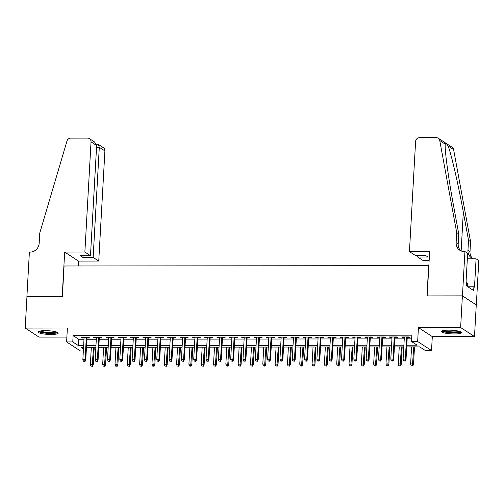 <?xml version="1.0" encoding="UTF-8"?>
<svg xmlns="http://www.w3.org/2000/svg" width="504" height="504" viewBox="0 0 504 504"><rect width="100%" height="100%" fill="white"/><g stroke="black" fill="none" stroke-linecap="round" stroke-linejoin="round"><path stroke-width="0.76" d="M51.068 334.473A10.055 1.821 -176.8 0 0 58.187 333.131A10.055 1.821 -176.8 0 0 45.221 330.662A10.055 1.821 -176.8 0 0 38.102 332.004A10.055 1.821 -176.8 0 0 51.068 334.473M454.469 333.963A10.055 1.821 -176.8 0 0 461.588 332.621A10.055 1.821 -176.8 0 0 448.623 330.151A10.055 1.821 -176.8 0 0 441.504 331.5A10.055 1.821 -176.8 0 0 454.469 333.963M86.839 347.3L86.638 350.973L86.26 350.973M83.343 350.979L80.476 350.979L66.61 341.945L72.765 341.939L78.391 345.599L83.645 345.593M428.86 265.639L64.084 265.986L62.383 296.371L26.97 296.415L25.2 328.072L39.066 337.107L66.881 337.069M428.677 265.526L426.983 295.911L462.395 295.867L476.261 304.901L474.491 336.559L460.625 327.518L418.433 327.575L417.659 341.498L431.525 350.538L425.363 350.545L419.744 346.884L406.722 346.897M418.433 327.575L432.306 336.609L474.491 336.559M432.306 336.609L431.525 350.538M462.395 295.867L460.625 327.518M86.984 337.976L89.712 337.97L88.773 337.359L81.383 337.371L82.316 337.982L84.067 337.976M99.307 337.957L102.028 337.957L101.09 337.346L93.7 337.352L94.639 337.964L96.39 337.964M111.623 337.945L114.345 337.938L113.406 337.327L106.016 337.34L106.955 337.951L108.707 337.945M123.94 337.926L126.662 337.926L125.723 337.315L118.333 337.321L119.272 337.932L121.023 337.932M136.256 337.913L138.978 337.907L138.039 337.296L130.649 337.308L131.588 337.919L133.34 337.913M148.573 337.894L151.294 337.894L150.362 337.283L142.972 337.289L143.905 337.901L145.656 337.901M160.889 337.882L163.611 337.875L162.679 337.264L155.289 337.277L156.221 337.888L157.972 337.882M173.206 337.863L175.934 337.863L174.995 337.252L167.605 337.258L168.544 337.869L170.295 337.869M185.529 337.85L188.25 337.844L187.312 337.233L179.922 337.245L180.86 337.856L182.612 337.85M197.845 337.831L200.567 337.831L199.628 337.22L192.238 337.226L193.177 337.837L194.928 337.837M210.162 337.819L212.883 337.812L211.945 337.201L204.555 337.214L205.493 337.825L207.245 337.825M222.478 337.8L225.2 337.8L224.267 337.189L216.871 337.195L217.81 337.806L219.561 337.806M234.795 337.787L237.516 337.781L236.584 337.176L229.194 337.182L230.126 337.793L231.878 337.793M247.111 337.774L249.839 337.768L248.9 337.157L241.511 337.17L242.443 337.774L244.194 337.774M259.434 337.756L262.156 337.756L261.217 337.144L253.827 337.151L254.766 337.762L256.517 337.762M271.75 337.743L274.472 337.737L273.533 337.126L266.144 337.138L267.082 337.749L268.834 337.743M284.067 337.724L286.789 337.724L285.85 337.113L278.46 337.119L279.399 337.73L281.15 337.73M296.383 337.712L299.105 337.705L298.166 337.094L290.776 337.107L291.715 337.718L293.467 337.712M308.7 337.693L311.422 337.693L310.489 337.081L303.099 337.088L304.032 337.699L305.783 337.699M321.017 337.68L323.744 337.674L322.806 337.063L315.416 337.075L316.348 337.686L318.1 337.68M333.339 337.661L336.061 337.661L335.122 337.05L327.732 337.056L328.671 337.667L330.422 337.667M345.656 337.649L348.377 337.642L347.439 337.031L340.049 337.044L340.988 337.655L342.739 337.649M357.972 337.63L360.694 337.63L359.755 337.019L352.365 337.025L353.304 337.636L355.055 337.636M370.289 337.617L373.01 337.611L372.072 337L364.682 337.012L365.62 337.623L367.372 337.617M382.605 337.598L385.327 337.598L384.394 336.987L376.998 336.993L377.937 337.604L379.688 337.604M394.922 337.586L397.643 337.579L396.711 336.968L389.321 336.981L390.254 337.592L392.005 337.592M406.816 345.183L417.123 345.171L411.497 341.51L411.85 335.179L73.124 335.607L78.744 339.268L83.998 339.261M86.915 339.261L96.314 339.249M99.231 339.242L108.631 339.23M111.548 339.23L120.954 339.217M123.864 339.211L133.27 339.198M136.187 339.198L145.587 339.186M148.504 339.179L157.903 339.167M160.82 339.167L170.22 339.154M173.137 339.148L182.536 339.135M185.453 339.135L194.853 339.123M197.77 339.116L207.176 339.104M210.092 339.104L219.492 339.091M222.409 339.085L231.808 339.079M234.725 339.072L244.125 339.06M247.042 339.053L256.442 339.047M259.358 339.041L268.758 339.028M271.675 339.028L281.081 339.016M283.991 339.009L293.397 338.997M296.314 338.997L305.714 338.984M308.631 338.978L318.03 338.965M320.947 338.965L330.347 338.953M333.264 338.946L342.663 338.934M345.58 338.934L354.986 338.921M357.897 338.915L367.303 338.902M370.219 338.902L379.619 338.89M382.536 338.883L391.936 338.871M394.853 338.871L404.252 338.858M407.169 338.852L411.648 338.852M407.238 337.567L409.966 337.567L409.027 336.956L401.638 336.968L402.576 337.573L404.328 337.573M66.61 341.945L67.385 328.016L25.2 328.072M73.124 335.607L72.765 341.939M411.497 341.51L417.659 341.498M83.551 347.306L81.012 347.306L83.462 348.9M86.272 350.734L86.638 350.973M403.805 346.903L394.405 346.916M391.488 346.916L382.082 346.928M379.166 346.935L369.766 346.947M366.849 346.947L357.449 346.96M354.533 346.966L345.133 346.973M342.216 346.979L332.816 346.991M329.899 346.998L320.5 347.004M317.583 347.01L308.177 347.023M305.26 347.023L295.861 347.036M292.944 347.042L283.544 347.054M280.627 347.054L271.228 347.067M268.311 347.073L258.911 347.086M255.994 347.086L246.595 347.099M243.678 347.105L234.272 347.117M231.361 347.117L221.955 347.13M219.038 347.136L209.639 347.149M206.722 347.149L197.322 347.161M194.405 347.168L185.006 347.18M182.089 347.18L172.689 347.193M169.772 347.199L160.373 347.206M157.456 347.212L148.05 347.224M145.133 347.231L135.733 347.237M132.817 347.243L123.417 347.256M120.5 347.256L111.1 347.269M108.184 347.275L98.784 347.288M95.867 347.288L86.468 347.3M86.562 345.587L95.962 345.574M98.878 345.574L108.278 345.561M111.195 345.555L120.595 345.549M123.512 345.542L132.917 345.53M135.828 345.53L145.234 345.517M148.151 345.511L157.55 345.498M160.467 345.498L169.867 345.486M172.784 345.479L182.183 345.467M185.1 345.467L194.5 345.454M197.417 345.448L206.816 345.435M209.733 345.435L219.139 345.423M222.056 345.416L231.456 345.404M234.373 345.404L243.772 345.391M246.689 345.385L256.089 345.372M259.006 345.372L268.405 345.36M271.322 345.353L280.722 345.347M283.639 345.341L293.044 345.328M295.955 345.322L305.361 345.316M308.278 345.309L317.678 345.297M320.594 345.297L329.994 345.284M332.911 345.278L342.31 345.265M345.227 345.265L354.627 345.253M357.544 345.246L366.944 345.234M369.86 345.234L379.266 345.221M382.183 345.215L391.583 345.202M394.5 345.202L403.899 345.19M78.744 339.268L78.391 345.599M402.608 336.962L402.576 337.573M390.291 336.981L390.254 337.592M377.975 336.993L377.937 337.604M365.652 337.012L365.62 337.623M353.336 337.025L353.304 337.636M341.019 337.044L340.988 337.655M328.702 337.056L328.671 337.667M316.386 337.075L316.348 337.686M304.07 337.088L304.032 337.699M291.753 337.1L291.715 337.718M279.43 337.119L279.399 337.73M267.114 337.132L267.082 337.749M254.797 337.151L254.766 337.762M242.481 337.163L242.443 337.774M230.164 337.182L230.126 337.793M217.848 337.195L217.81 337.806M205.525 337.214L205.493 337.825M193.208 337.226L193.177 337.837M180.892 337.245L180.86 337.856M168.575 337.258L168.544 337.869M156.259 337.277L156.221 337.888M143.942 337.289L143.905 337.901M131.626 337.308L131.588 337.919M119.303 337.321L119.272 337.932M106.987 337.334L106.955 337.951M94.67 337.352L94.639 337.964M82.354 337.365L82.316 337.982M404.907 360.82L403.673 360.82L405.279 361.066L404.907 360.82L405.342 359.075L403.124 359.075L404.359 336.962M406.577 336.962L405.342 359.075L406.016 359.516L407.276 336.956M405.279 361.066L406.016 359.516M403.124 359.075L403.673 360.82M411.169 365.702L412.776 365.948L411.169 365.702L410.621 363.964L412.839 363.957L413.513 364.398L414.49 346.891M412.398 365.702L413.79 346.891M410.621 363.964L411.573 346.891M413.513 364.398L412.776 365.948M460.272 331.626A8.707 1.575 3.2 0 1 457.947 332.47A8.707 1.575 3.2 0 1 448.617 332.369A8.707 1.575 3.2 0 1 442.921 330.656M443.98 330.448A8.058 1.462 -176.8 0 0 457.512 331.733A8.058 1.462 -176.8 0 0 459.239 331.304M441.964 330.996A9.992 1.814 -176.8 0 0 449.177 332.678A9.992 1.814 -176.8 0 0 458.892 332.678A9.992 1.814 -176.8 0 0 461.185 332.067M467.391 286.486L467.573 283.172L466.616 282.952M56.87 332.136A8.707 1.575 3.2 0 1 54.552 332.974A8.707 1.575 3.2 0 1 45.221 332.879A8.707 1.575 3.2 0 1 39.526 331.166M40.585 330.958A8.058 1.462 -176.8 0 0 54.117 332.237A8.058 1.462 -176.8 0 0 55.843 331.808M38.562 331.5A9.992 1.814 -176.8 0 0 45.782 333.182A9.992 1.814 -176.8 0 0 55.49 333.188A9.992 1.814 -176.8 0 0 57.79 332.577M409.443 251.622L415.598 141.473A3.868 3.629 -56.9 0 1 419.511 137.668L436.319 137.649A3.868 3.629 -56.9 0 1 439.746 140.534L456.693 232.571L456.126 242.701A9.028 8.467 -56.9 0 0 459.824 250.255A9.028 8.467 -56.9 0 0 464.253 251.553L464.934 251.553L462.451 295.867L427.165 295.911L429.641 251.597L409.443 251.622L415.044 255.276L425.269 255.263L427.928 256.996L417.709 257.008L417.803 255.27M438.222 138.203L452.088 147.237A3.868 3.629 123.1 0 1 453.613 149.568L470.56 241.611L468.512 240.269L463.315 212.052C458.445 185.138 451.275 153.947 448.132 145.996C446.342 143.281 445.379 142.651 445.234 144.106C444.553 149.568 448.484 178.649 453.55 205.689L458.747 233.913L458.18 244.037A9.028 8.467 -56.9 0 0 460.902 250.841M458.747 233.913L456.693 232.571M470.56 241.611L469.999 251.735A9.028 8.467 -56.9 0 0 472.714 258.539M473.426 258.823A9.028 8.467 -56.9 0 1 471.637 257.954A9.028 8.467 -56.9 0 1 467.945 250.4L468.512 240.269M439.746 140.534L445.227 144.169M462.451 295.867L476.324 304.901L478.8 260.587L476.085 258.817L474.497 287.179L473.899 286.789L467.87 286.795M464.934 251.553L467.649 253.323L466.061 281.686L466.666 282.076L466.452 285.875L473.684 290.587L473.899 286.789M429.137 260.65L423.31 260.663L417.709 257.008M476.085 258.817L467.34 258.829M84.874 252.032L91.035 141.882A3.868 3.629 -56.9 0 0 87.551 138.09L70.736 138.109A3.868 3.629 -56.9 0 0 66.988 141L39.747 233.1L39.18 243.23A9.028 8.467 123.1 0 1 30.064 252.101L29.383 252.101L26.907 296.415L62.2 296.371L64.676 252.057L84.874 252.032L90.481 255.686L80.256 255.698L82.914 257.431L93.139 257.418L98.746 261.066L104.901 150.917L99.301 147.262L96.541 147.269M93.139 257.418L99.301 147.262L98.255 144.377L103.32 147.678A3.868 3.629 123.1 0 1 104.901 150.917M78.271 265.967L78.542 261.097L98.746 261.066M64.676 252.057L78.542 261.097M90.481 255.686L96.636 145.53L91.035 141.882M82.914 257.431L83.015 255.692M89.454 138.644L94.519 141.945L96.636 145.53M96.396 144.138L98.255 144.377M392.584 360.832L391.356 360.839L392.962 361.078L392.584 360.832L393.019 359.087L390.808 359.094L392.043 336.974M394.26 336.974L393.019 359.087L393.7 359.528L394.96 336.974M392.962 361.078L393.7 359.528M390.808 359.094L391.356 360.839M380.268 360.851L379.039 360.851L380.646 361.097L380.268 360.851L380.703 359.106L378.485 359.106L379.726 336.993M381.944 336.987L380.703 359.106L381.377 359.547L382.643 336.987M380.646 361.097L381.377 359.547M378.485 359.106L379.039 360.851M367.951 360.864L366.723 360.87L368.329 361.11L367.951 360.864L368.386 359.119L366.169 359.125L367.403 337.006M369.621 337.006L368.386 359.119L369.06 359.56L370.32 337.006M368.329 361.11L369.06 359.56M366.169 359.125L366.723 360.87M355.635 360.883L354.4 360.883L356.007 361.122L355.635 360.883L356.07 359.138L353.852 359.138L355.087 337.025M357.304 337.019L356.07 359.138L356.744 359.579L358.004 337.019M356.007 361.122L356.744 359.579M353.852 359.138L354.4 360.883M398.853 365.721L400.459 365.961L398.853 365.721L398.299 363.976L400.516 363.976L401.19 364.417L402.173 346.903M400.081 365.721L401.474 346.903M398.299 363.976L399.256 346.909M401.19 364.417L400.459 365.961M386.536 365.734L388.143 365.98L386.536 365.734L385.982 363.995L388.2 363.989L388.874 364.43L389.857 346.922M387.765 365.734L389.157 346.922M385.982 363.995L386.94 346.922M388.874 364.43L388.143 365.98M374.22 365.753L375.826 365.992L374.22 365.753L373.666 364.008L375.883 364.008L376.557 364.442L377.54 346.935M375.449 365.753L376.841 346.935M373.666 364.008L374.623 346.941M376.557 364.442L375.826 365.992M361.897 365.765L363.504 366.011L361.897 365.765L361.349 364.027L363.567 364.02L364.241 364.461L365.217 346.947M363.132 365.765L364.518 346.954M361.349 364.027L362.3 346.954M364.241 364.461L363.504 366.011M343.319 360.896L342.084 360.896L343.69 361.141L343.319 360.896L343.753 359.15L341.536 359.157L342.77 337.037M344.988 337.037L343.753 359.15L344.427 359.591L345.687 337.037M343.69 361.141L344.427 359.591M341.536 359.157L342.084 360.896M349.581 365.784L351.187 366.024L349.581 365.784L349.033 364.039L351.25 364.039L351.924 364.474L352.901 346.966M350.816 365.784L352.201 346.966M349.033 364.039L349.984 346.973M351.924 364.474L351.187 366.024M331.002 360.914L329.767 360.914L331.374 361.154L331.002 360.914L331.437 359.169L329.219 359.169L330.454 337.056M332.671 337.05L331.437 359.169L332.111 359.61L333.371 337.05M331.374 361.154L332.111 359.61M329.219 359.169L329.767 360.914M337.264 365.797L338.871 366.043L337.264 365.797L336.716 364.058L338.934 364.052L339.608 364.493L340.584 346.979M338.499 365.797L339.885 346.985M336.716 364.058L337.667 346.985M339.608 364.493L338.871 366.043M318.685 360.927L317.451 360.927L319.057 361.173L318.685 360.927L319.12 359.182L316.903 359.188L318.137 337.069M320.355 337.069L319.12 359.182L319.794 359.623L321.054 337.069M319.057 361.173L319.794 359.623M316.903 359.188L317.451 360.927M324.948 365.816L326.554 366.055L324.948 365.816L324.393 364.071L326.611 364.071L327.285 364.505L328.268 346.998M326.176 365.81L327.569 346.998M324.393 364.071L325.351 346.998M327.285 364.505L326.554 366.055M306.363 360.946L305.134 360.946L306.741 361.185L306.363 360.946L306.797 359.201L304.58 359.201L305.821 337.088M308.038 337.081L306.797 359.201L307.471 359.642L308.738 337.081M306.741 361.185L307.471 359.642M304.58 359.201L305.134 360.946M312.631 365.828L314.238 366.074L312.631 365.828L312.077 364.083L314.294 364.083L314.969 364.524L315.951 347.01M313.86 365.828L315.252 347.01M312.077 364.083L313.034 347.017M314.969 364.524L314.238 366.074M294.046 360.959L292.818 360.959L294.424 361.204L294.046 360.959L294.481 359.213L292.263 359.22L293.504 337.1M295.716 337.1L294.481 359.213L295.155 359.654L296.415 337.1M294.424 361.204L295.155 359.654M292.263 359.22L292.818 360.959M300.315 365.847L301.921 366.087L300.315 365.847L299.76 364.102L301.978 364.102L302.652 364.537L303.635 347.029M301.543 365.841L302.935 347.029M299.76 364.102L300.718 347.029M302.652 364.537L301.921 366.087M281.73 360.977L280.501 360.977L282.108 361.217L281.73 360.977L282.164 359.232L279.947 359.232L281.182 337.119M283.399 337.113L282.164 359.232L282.839 359.667L284.099 337.113M282.108 361.217L282.839 359.667M279.947 359.232L280.501 360.977M287.992 365.86L289.598 366.106L287.992 365.86L287.444 364.115L289.661 364.115L290.336 364.556L291.312 347.042M289.227 365.86L290.613 347.042M287.444 364.115L288.395 347.048M290.336 364.556L289.598 366.106M269.413 360.99L268.178 360.99L269.785 361.236L269.413 360.99L269.848 359.245L267.63 359.251L268.865 337.132M271.083 337.132L269.848 359.245L270.522 359.686L271.782 337.126M269.785 361.236L270.522 359.686M267.63 359.251L268.178 360.99M275.675 365.879L277.282 366.118L275.675 365.879L275.127 364.134L277.345 364.127L278.019 364.568L278.995 347.061M276.91 365.873L278.296 347.061M275.127 364.134L276.079 347.061M278.019 364.568L277.282 366.118M257.097 361.003L255.862 361.009L257.468 361.248L257.097 361.003L257.531 359.264L255.314 359.264L256.549 337.151M258.766 337.144L257.531 359.264L258.206 359.699L259.466 337.144M257.468 361.248L258.206 359.699M255.314 359.264L255.862 361.009M263.359 365.891L264.965 366.137L263.359 365.891L262.811 364.146L265.028 364.146L265.702 364.587L266.679 347.073M264.594 365.891L265.98 347.073M262.811 364.146L263.762 347.08M265.702 364.587L264.965 366.137M244.78 361.021L243.545 361.021L245.152 361.267L244.78 361.021L245.215 359.276L242.997 359.283L244.232 337.163M246.45 337.163L245.215 359.276L245.889 359.717L247.149 337.157M245.152 361.267L245.889 359.717M242.997 359.283L243.545 361.021M251.042 365.904L252.649 366.15L251.042 365.904L250.494 364.165L252.706 364.159L253.386 364.6L254.363 347.092M252.271 365.904L253.663 347.092M250.494 364.165L251.446 347.092M253.386 364.6L252.649 366.15M232.457 361.034L231.229 361.04L232.835 361.28L232.457 361.034L232.892 359.295L230.681 359.295L231.916 337.176M234.133 337.176L232.892 359.295L233.572 359.73L234.833 337.176M232.835 361.28L233.572 359.73M230.681 359.295L231.229 361.04M238.726 365.923L240.332 366.162L238.726 365.923L238.172 364.178L240.389 364.178L241.063 364.619L242.046 347.105M239.954 365.923L241.347 347.105M238.172 364.178L239.129 347.111M241.063 364.619L240.332 366.162M220.141 361.053L218.912 361.053L220.519 361.299L220.141 361.053L220.576 359.308L218.358 359.308L219.599 337.195M221.817 337.189L220.576 359.308L221.25 359.749L222.516 337.189M220.519 361.299L221.25 359.749M218.358 359.308L218.912 361.053M226.409 365.935L228.016 366.181L226.409 365.935L225.855 364.197L228.073 364.19L228.747 364.631L229.729 347.124M227.638 365.935L229.03 347.124M225.855 364.197L226.813 347.124M228.747 364.631L228.016 366.181M207.824 361.066L206.596 361.072L208.202 361.311L207.824 361.066L208.259 359.321L206.042 359.327L207.276 337.207M209.494 337.207L208.259 359.321L208.933 359.761L210.193 337.207M208.202 361.311L208.933 359.761M206.042 359.327L206.596 361.072M214.087 365.954L215.693 366.194L214.087 365.954L213.538 364.209L215.756 364.209L216.43 364.65L217.407 347.136M215.321 365.954L216.707 347.136M213.538 364.209L214.496 347.143M216.43 364.65L215.693 366.194M195.508 361.084L194.273 361.084L195.88 361.33L195.508 361.084L195.943 359.339L193.725 359.339L194.96 337.226M197.177 337.22L195.943 359.339L196.617 359.78L197.877 337.22M195.88 361.33L196.617 359.78M193.725 359.339L194.273 361.084M201.77 365.967L203.377 366.213L201.77 365.967L201.222 364.228L203.44 364.222L204.114 364.663L205.09 347.155M203.005 365.967L204.391 347.155M201.222 364.228L202.173 347.155M204.114 364.663L203.377 366.213M183.191 361.097L181.957 361.097L183.563 361.343L183.191 361.097L183.626 359.352L181.409 359.358L182.643 337.239M184.861 337.239L183.626 359.352L184.3 359.793L185.56 337.239M183.563 361.343L184.3 359.793M181.409 359.358L181.957 361.097M189.454 365.986L191.06 366.225L189.454 365.986L188.906 364.241L191.123 364.241L191.797 364.675L192.774 347.168M190.688 365.986L192.074 347.168M188.906 364.241L189.857 347.174M191.797 364.675L191.06 366.225M170.875 361.116L169.64 361.116L171.247 361.355L170.875 361.116L171.31 359.371L169.092 359.371L170.327 337.258M172.544 337.252L171.31 359.371L171.984 359.812L173.244 337.252M171.247 361.355L171.984 359.812M169.092 359.371L169.64 361.116M177.137 365.999L178.744 366.244L177.137 365.999L176.589 364.26L178.807 364.253L179.481 364.694L180.457 347.18M178.372 365.999L179.758 347.187M176.589 364.26L177.54 347.187M179.481 364.694L178.744 366.244M158.552 361.129L157.324 361.129L158.93 361.374L158.552 361.129L158.987 359.384L156.775 359.39L158.01 337.271M160.228 337.271L158.987 359.384L159.667 359.825L160.927 337.271M158.93 361.374L159.667 359.825M156.775 359.39L157.324 361.129M164.821 366.017L166.427 366.257L164.821 366.017L164.266 364.272L166.484 364.272L167.158 364.707L168.141 347.199M166.049 366.011L167.441 347.199M164.266 364.272L165.224 347.206M167.158 364.707L166.427 366.257M146.236 361.147L145.007 361.147L146.614 361.387L146.236 361.147L146.67 359.402L144.453 359.402L145.694 337.289M147.911 337.283L146.67 359.402L147.344 359.843L148.611 337.283M146.614 361.387L147.344 359.843M144.453 359.402L145.007 361.147M152.504 366.03L154.111 366.276L152.504 366.03L151.95 364.291L154.167 364.285L154.841 364.726L155.824 347.212M153.733 366.03L155.125 347.218M151.95 364.291L152.907 347.218M154.841 364.726L154.111 366.276M133.919 361.16L132.691 361.16L134.297 361.406L133.919 361.16L134.354 359.415L132.136 359.421L133.377 337.302M135.589 337.302L134.354 359.415L135.028 359.856L136.288 337.302M134.297 361.406L135.028 359.856M132.136 359.421L132.691 361.16M140.188 366.049L141.794 366.288L140.188 366.049L139.633 364.304L141.851 364.304L142.525 364.739L143.508 347.231M141.416 366.043L142.808 347.231M139.633 364.304L140.591 347.231M142.525 364.739L141.794 366.288M121.603 361.179L120.368 361.179L121.981 361.418L121.603 361.179L122.037 359.434L119.82 359.434L121.055 337.321M123.272 337.315L122.037 359.434L122.711 359.869L123.971 337.315M121.981 361.418L122.711 359.869M119.82 359.434L120.368 361.179M127.865 366.061L129.471 366.307L127.865 366.061L127.317 364.316L129.534 364.316L130.208 364.757L131.185 347.243M129.1 366.061L130.486 347.243M127.317 364.316L128.268 347.25M130.208 364.757L129.471 366.307M109.286 361.192L108.051 361.192L109.658 361.437L109.286 361.192L109.721 359.446L107.503 359.453L108.738 337.334M110.956 337.334L109.721 359.446L110.395 359.887L111.655 337.334M109.658 361.437L110.395 359.887M107.503 359.453L108.051 361.192M115.548 366.08L117.155 366.32L115.548 366.08L115 364.335L117.218 364.329L117.892 364.77L118.868 347.262M116.783 366.074L118.169 347.262M115 364.335L115.952 347.262M117.892 364.77L117.155 366.32M96.97 361.211L95.735 361.211L97.341 361.45L96.97 361.211L97.404 359.465L95.187 359.465L96.422 337.352M98.639 337.346L97.404 359.465L98.078 359.9L99.338 337.346M97.341 361.45L98.078 359.9M95.187 359.465L95.735 361.211M84.653 361.223L83.418 361.223L85.025 361.469L84.653 361.223L85.088 359.478L82.87 359.484L84.105 337.365M86.323 337.365L85.088 359.478L85.762 359.919L87.022 337.359M85.025 361.469L85.762 359.919M82.87 359.484L83.418 361.223M103.232 366.093L104.838 366.339L103.232 366.093L102.684 364.348L104.901 364.348L105.575 364.789L106.552 347.275M104.467 366.093L105.853 347.275M102.684 364.348L103.635 347.281M105.575 364.789L104.838 366.339M90.915 366.112L92.522 366.351L90.915 366.112L90.367 364.367L92.578 364.361L93.259 364.801L94.235 347.294M92.144 366.106L93.536 347.294M90.367 364.367L91.319 347.294M93.259 364.801L92.522 366.351M458.18 244.037L456.126 242.701M467.945 250.4L469.999 251.735M453.613 149.568L448.132 145.996M463.315 212.052L461.141 250.948"/></g></svg>
